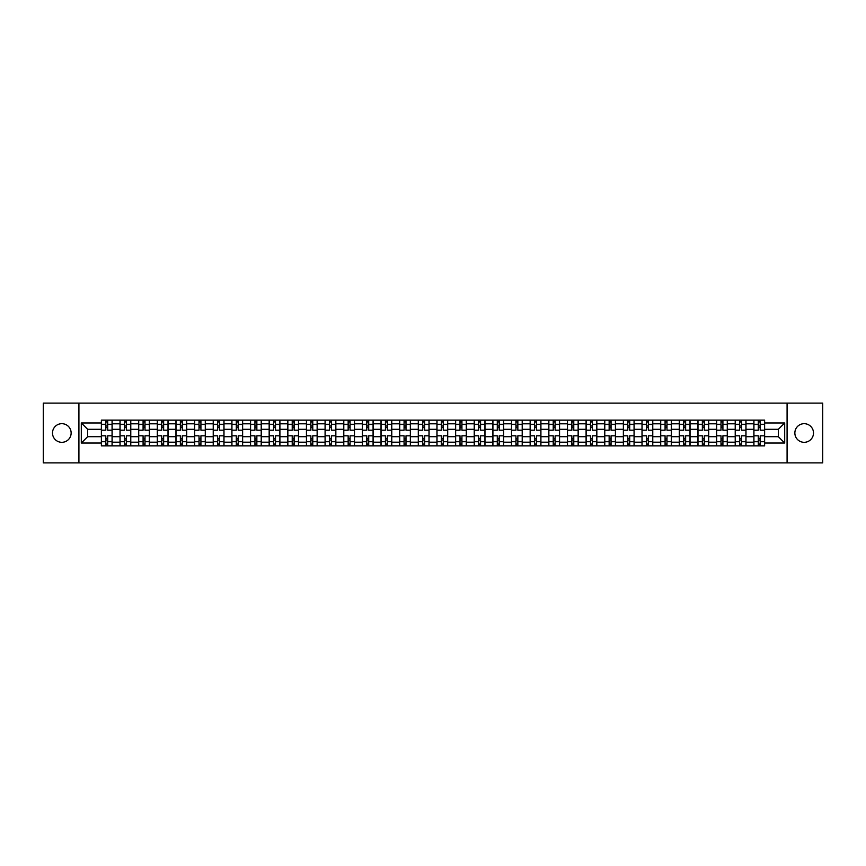 <?xml version="1.0" encoding="UTF-8"?>
<svg xmlns="http://www.w3.org/2000/svg" width="866" height="866" viewBox="0 0 866 866"><rect width="100%" height="100%" fill="white"/><g stroke="black" fill="none" stroke-linecap="round" stroke-linejoin="round"><path stroke-width="1.3" d="M804.178 423.68A9.32 9.32 0 0 0 794.858 433A9.32 9.32 0 0 0 804.178 442.32A9.32 9.32 0 0 0 813.499 433A9.32 9.32 0 0 0 804.178 423.68M61.822 423.68A9.32 9.32 0 0 0 52.501 433A9.32 9.32 0 0 0 61.822 442.32A9.32 9.32 0 0 0 71.142 433A9.32 9.32 0 0 0 61.822 423.68M787.086 462.877L822.7 462.877L822.7 403.123L43.3 403.123L43.3 462.877L787.086 462.877L787.086 403.123M120.017 445.849L120.017 423.799L112.136 423.799L112.136 445.849M112.136 423.799L112.136 420.151M120.017 423.799L120.017 420.151M130.777 420.151L130.777 445.849M138.668 445.849L138.668 420.151M149.417 420.151L149.417 445.849M157.309 445.849L157.309 420.151M168.058 420.151L168.058 445.849M175.95 445.849L175.95 420.151M186.699 420.151L186.699 445.849M194.59 445.849L194.59 420.151M205.35 420.151L205.35 445.849M213.231 445.849L213.231 420.151M223.991 420.151L223.991 445.849M231.871 445.849L231.871 420.151M242.632 420.151L242.632 445.849M250.523 445.849L250.523 420.151M261.272 420.151L261.272 445.849M269.164 445.849L269.164 420.151M279.913 420.151L279.913 445.849M287.804 445.849L287.804 420.151M298.554 420.151L298.554 445.849M306.445 445.849L306.445 420.151M317.205 420.151L317.205 445.849M325.086 445.849L325.086 420.151M335.846 420.151L335.846 445.849M343.726 445.849L343.726 420.151M354.486 420.151L354.486 445.849M362.378 445.849L362.378 420.151M373.127 420.151L373.127 445.849M381.018 445.849L381.018 420.151M391.768 420.151L391.768 445.849M399.659 445.849L399.659 420.151M410.419 420.151L410.419 445.849M418.3 445.849L418.3 420.151M429.06 420.151L429.06 445.849M436.94 445.849L436.94 420.151M447.7 420.151L447.7 445.849M455.581 445.849L455.581 420.151M466.341 420.151L466.341 445.849M474.232 445.849L474.232 420.151M484.982 420.151L484.982 445.849M492.873 445.849L492.873 420.151M503.622 420.151L503.622 445.849M511.514 445.849L511.514 420.151M522.274 420.151L522.274 445.849M530.154 445.849L530.154 420.151M540.914 420.151L540.914 445.849M548.795 445.849L548.795 420.151M559.555 420.151L559.555 445.849M567.447 445.849L567.447 420.151M578.196 420.151L578.196 445.849M586.087 445.849L586.087 420.151M596.836 420.151L596.836 445.849M604.728 445.849L604.728 420.151M615.477 420.151L615.477 445.849M623.368 445.849L623.368 420.151M634.128 420.151L634.128 445.849M642.009 445.849L642.009 420.151M652.769 420.151L652.769 445.849M660.65 445.849L660.65 420.151M671.41 420.151L671.41 445.849M679.301 445.849L679.301 420.151M690.05 420.151L690.05 445.849M697.942 445.849L697.942 420.151M708.691 420.151L708.691 445.849M716.583 445.849L716.583 420.151M727.332 420.151L727.332 445.849M735.223 445.849L735.223 420.151M745.983 420.151L745.983 445.849M753.864 445.849L753.864 420.151M753.864 436.702L745.983 436.702M735.223 436.702L727.332 436.702M716.583 436.702L708.691 436.702M697.942 436.702L690.05 436.702M679.301 436.702L671.41 436.702M660.65 436.702L652.769 436.702M642.009 436.702L634.128 436.702M623.368 436.702L615.477 436.702M604.728 436.702L596.836 436.702M586.087 436.702L578.196 436.702M567.447 436.702L559.555 436.702M548.795 436.702L540.914 436.702M530.154 436.702L522.274 436.702M511.514 436.702L503.622 436.702M492.873 436.702L484.982 436.702M474.232 436.702L466.341 436.702M455.581 436.702L447.7 436.702M436.94 436.702L429.06 436.702M418.3 436.702L410.419 436.702M399.659 436.702L391.768 436.702M381.018 436.702L373.127 436.702M362.378 436.702L354.486 436.702M343.726 436.702L335.846 436.702M325.086 436.702L317.205 436.702M306.445 436.702L298.554 436.702M287.804 436.702L279.913 436.702M269.164 436.702L261.272 436.702M250.523 436.702L242.632 436.702M231.871 436.702L223.991 436.702M213.231 436.702L205.35 436.702M194.59 436.702L186.699 436.702M175.95 436.702L168.058 436.702M157.309 436.702L149.417 436.702M138.668 436.702L130.777 436.702M120.017 436.702L112.136 436.702M753.864 429.298L745.983 429.298M735.223 429.298L727.332 429.298M716.583 429.298L708.691 429.298M697.942 429.298L690.05 429.298M679.301 429.298L671.41 429.298M660.65 429.298L652.769 429.298M642.009 429.298L634.128 429.298M623.368 429.298L615.477 429.298M604.728 429.298L596.836 429.298M586.087 429.298L578.196 429.298M567.447 429.298L559.555 429.298M548.795 429.298L540.914 429.298M530.154 429.298L522.274 429.298M511.514 429.298L503.622 429.298M492.873 429.298L484.982 429.298M474.232 429.298L466.341 429.298M455.581 429.298L447.7 429.298M436.94 429.298L429.06 429.298M418.3 429.298L410.419 429.298M399.659 429.298L391.768 429.298M381.018 429.298L373.127 429.298M362.378 429.298L354.486 429.298M343.726 429.298L335.846 429.298M325.086 429.298L317.205 429.298M306.445 429.298L298.554 429.298M287.804 429.298L279.913 429.298M269.164 429.298L261.272 429.298M250.523 429.298L242.632 429.298M231.871 429.298L223.991 429.298M213.231 429.298L205.35 429.298M194.59 429.298L186.699 429.298M175.95 429.298L168.058 429.298M157.309 429.298L149.417 429.298M138.668 429.298L130.777 429.298M120.017 429.298L112.136 429.298M87.639 436.702L101.376 436.702L101.376 429.298L87.639 429.298L87.639 436.702L81.307 443.035L81.307 422.965L101.376 422.965L101.376 429.298M764.624 429.298L764.624 436.702L778.361 436.702L778.361 429.298L764.624 429.298L764.624 420.151L101.376 420.151L101.376 422.965M764.624 422.965L784.693 422.965L784.693 443.035L764.624 443.035L764.624 436.702M101.376 436.702L101.376 445.849L764.624 445.849L764.624 443.035M101.376 443.035L81.307 443.035M78.914 462.877L78.914 403.123M107.709 444.052L105.804 444.052M105.804 421.948L107.709 421.948M126.349 444.052L124.444 444.052M124.444 421.948L126.349 421.948M145.001 444.052L143.085 444.052M143.085 421.948L145.001 421.948M163.642 444.052L161.726 444.052M161.726 421.948L163.642 421.948M182.282 444.052L180.366 444.052M180.366 421.948L182.282 421.948M200.923 444.052L199.018 444.052M199.018 421.948L200.923 421.948M219.563 444.052L217.658 444.052M217.658 421.948L219.563 421.948M238.215 444.052L236.299 444.052M236.299 421.948L238.215 421.948M256.856 444.052L254.94 444.052M254.94 421.948L256.856 421.948M275.496 444.052L273.58 444.052M273.58 421.948L275.496 421.948M294.137 444.052L292.221 444.052M292.221 421.948L294.137 421.948M312.778 444.052L310.872 444.052M310.872 421.948L312.778 421.948M331.418 444.052L329.513 444.052M329.513 421.948L331.418 421.948M350.07 444.052L348.154 444.052M348.154 421.948L350.07 421.948M368.71 444.052L366.794 444.052M366.794 421.948L368.71 421.948M387.351 444.052L385.435 444.052M385.435 421.948L387.351 421.948M405.992 444.052L404.076 444.052M404.076 421.948L405.992 421.948M424.632 444.052L422.727 444.052M422.727 421.948L424.632 421.948M443.273 444.052L441.368 444.052M441.368 421.948L443.273 421.948M461.924 444.052L460.008 444.052M460.008 421.948L461.924 421.948M480.565 444.052L478.649 444.052M478.649 421.948L480.565 421.948M499.206 444.052L497.29 444.052M497.29 421.948L499.206 421.948M517.846 444.052L515.93 444.052M515.93 421.948L517.846 421.948M536.487 444.052L534.582 444.052M534.582 421.948L536.487 421.948M555.128 444.052L553.222 444.052M553.222 421.948L555.128 421.948M573.779 444.052L571.863 444.052M571.863 421.948L573.779 421.948M592.42 444.052L590.504 444.052M590.504 421.948L592.42 421.948M611.06 444.052L609.144 444.052M609.144 421.948L611.06 421.948M629.701 444.052L627.785 444.052M627.785 421.948L629.701 421.948M648.342 444.052L646.437 444.052M646.437 421.948L648.342 421.948M666.982 444.052L665.077 444.052M665.077 421.948L666.982 421.948M685.634 444.052L683.718 444.052M683.718 421.948L685.634 421.948M704.274 444.052L702.358 444.052M702.358 421.948L704.274 421.948M722.915 444.052L720.999 444.052M720.999 421.948L722.915 421.948M741.556 444.052L739.651 444.052M739.651 421.948L741.556 421.948M760.196 444.052L758.291 444.052M758.291 421.948L760.196 421.948M81.307 422.965L87.639 429.298M778.361 436.702L784.693 443.035M778.361 429.298L784.693 422.965M112.071 445.849L112.071 430.196L107.709 430.196L107.709 420.151M105.804 420.151L105.804 430.196L101.441 430.196L101.441 420.151M112.071 430.196L112.071 420.151M101.441 445.849L101.441 435.804L105.804 435.804L105.804 445.849M107.709 445.849L107.709 435.804L112.071 435.804M105.804 427.566L107.709 427.566M101.441 435.804L101.441 430.196M107.709 438.434L105.804 438.434M107.709 444.29L105.804 444.29M105.804 439.993L107.709 439.993M107.709 426.007L105.804 426.007M105.804 421.71L107.709 421.71M130.712 445.849L130.712 430.196L126.349 430.196L126.349 420.151M124.444 420.151L124.444 430.196L120.082 430.196L120.082 420.151M130.712 430.196L130.712 420.151M120.082 445.849L120.082 435.804L124.444 435.804L124.444 445.849M126.349 445.849L126.349 435.804L130.712 435.804M124.444 427.566L126.349 427.566M120.082 435.804L120.082 430.196M126.349 438.434L124.444 438.434M126.349 444.29L124.444 444.29M124.444 439.993L126.349 439.993M126.349 426.007L124.444 426.007M124.444 421.71L126.349 421.71M149.363 445.849L149.363 430.196L145.001 430.196L145.001 420.151M143.085 420.151L143.085 430.196L138.722 430.196L138.722 420.151M149.363 430.196L149.363 420.151M138.722 445.849L138.722 435.804L143.085 435.804L143.085 445.849M145.001 445.849L145.001 435.804L149.363 435.804M143.085 427.566L145.001 427.566M138.722 435.804L138.722 430.196M145.001 438.434L143.085 438.434M145.001 444.29L143.085 444.29M143.085 439.993L145.001 439.993M145.001 426.007L143.085 426.007M143.085 421.71L145.001 421.71M168.004 445.849L168.004 430.196L163.642 430.196L163.642 420.151M161.726 420.151L161.726 430.196L157.363 430.196L157.363 420.151M168.004 430.196L168.004 420.151M157.363 445.849L157.363 435.804L161.726 435.804L161.726 445.849M163.642 445.849L163.642 435.804L168.004 435.804M161.726 427.566L163.642 427.566M157.363 435.804L157.363 430.196M163.642 438.434L161.726 438.434M163.642 444.29L161.726 444.29M161.726 439.993L163.642 439.993M163.642 426.007L161.726 426.007M161.726 421.71L163.642 421.71M186.645 445.849L186.645 430.196L182.282 430.196L182.282 420.151M180.366 420.151L180.366 430.196L176.004 430.196L176.004 420.151M186.645 430.196L186.645 420.151M176.004 445.849L176.004 435.804L180.366 435.804L180.366 445.849M182.282 445.849L182.282 435.804L186.645 435.804M180.366 427.566L182.282 427.566M176.004 435.804L176.004 430.196M182.282 438.434L180.366 438.434M182.282 444.29L180.366 444.29M180.366 439.993L182.282 439.993M182.282 426.007L180.366 426.007M180.366 421.71L182.282 421.71M205.285 445.849L205.285 430.196L200.923 430.196L200.923 420.151M199.018 420.151L199.018 430.196L194.655 430.196L194.655 420.151M205.285 430.196L205.285 420.151M194.655 445.849L194.655 435.804L199.018 435.804L199.018 445.849M200.923 445.849L200.923 435.804L205.285 435.804M199.018 427.566L200.923 427.566M194.655 435.804L194.655 430.196M200.923 438.434L199.018 438.434M200.923 444.29L199.018 444.29M199.018 439.993L200.923 439.993M200.923 426.007L199.018 426.007M199.018 421.71L200.923 421.71M223.926 445.849L223.926 430.196L219.563 430.196L219.563 420.151M217.658 420.151L217.658 430.196L213.296 430.196L213.296 420.151M223.926 430.196L223.926 420.151M213.296 445.849L213.296 435.804L217.658 435.804L217.658 445.849M219.563 445.849L219.563 435.804L223.926 435.804M217.658 427.566L219.563 427.566M213.296 435.804L213.296 430.196M219.563 438.434L217.658 438.434M219.563 444.29L217.658 444.29M217.658 439.993L219.563 439.993M219.563 426.007L217.658 426.007M217.658 421.71L219.563 421.71M242.567 445.849L242.567 430.196L238.215 430.196L238.215 420.151M236.299 420.151L236.299 430.196L231.936 430.196L231.936 420.151M242.567 430.196L242.567 420.151M231.936 445.849L231.936 435.804L236.299 435.804L236.299 445.849M238.215 445.849L238.215 435.804L242.567 435.804M236.299 427.566L238.215 427.566M231.936 435.804L231.936 430.196M238.215 438.434L236.299 438.434M238.215 444.29L236.299 444.29M236.299 439.993L238.215 439.993M238.215 426.007L236.299 426.007M236.299 421.71L238.215 421.71M261.218 445.849L261.218 430.196L256.856 430.196L256.856 420.151M254.94 420.151L254.94 430.196L250.577 430.196L250.577 420.151M261.218 430.196L261.218 420.151M250.577 445.849L250.577 435.804L254.94 435.804L254.94 445.849M256.856 445.849L256.856 435.804L261.218 435.804M254.94 427.566L256.856 427.566M250.577 435.804L250.577 430.196M256.856 438.434L254.94 438.434M256.856 444.29L254.94 444.29M254.94 439.993L256.856 439.993M256.856 426.007L254.94 426.007M254.94 421.71L256.856 421.71M279.859 445.849L279.859 430.196L275.496 430.196L275.496 420.151M273.58 420.151L273.58 430.196L269.218 430.196L269.218 420.151M279.859 430.196L279.859 420.151M269.218 445.849L269.218 435.804L273.58 435.804L273.58 445.849M275.496 445.849L275.496 435.804L279.859 435.804M273.58 427.566L275.496 427.566M269.218 435.804L269.218 430.196M275.496 438.434L273.58 438.434M275.496 444.29L273.58 444.29M273.58 439.993L275.496 439.993M275.496 426.007L273.58 426.007M273.58 421.71L275.496 421.71M298.499 445.849L298.499 430.196L294.137 430.196L294.137 420.151M292.221 420.151L292.221 430.196L287.858 430.196L287.858 420.151M298.499 430.196L298.499 420.151M287.858 445.849L287.858 435.804L292.221 435.804L292.221 445.849M294.137 445.849L294.137 435.804L298.499 435.804M292.221 427.566L294.137 427.566M287.858 435.804L287.858 430.196M294.137 438.434L292.221 438.434M294.137 444.29L292.221 444.29M292.221 439.993L294.137 439.993M294.137 426.007L292.221 426.007M292.221 421.71L294.137 421.71M317.14 445.849L317.14 430.196L312.778 430.196L312.778 420.151M310.872 420.151L310.872 430.196L306.51 430.196L306.51 420.151M317.14 430.196L317.14 420.151M306.51 445.849L306.51 435.804L310.872 435.804L310.872 445.849M312.778 445.849L312.778 435.804L317.14 435.804M310.872 427.566L312.778 427.566M306.51 435.804L306.51 430.196M312.778 438.434L310.872 438.434M312.778 444.29L310.872 444.29M310.872 439.993L312.778 439.993M312.778 426.007L310.872 426.007M310.872 421.71L312.778 421.71M335.781 445.849L335.781 430.196L331.418 430.196L331.418 420.151M329.513 420.151L329.513 430.196L325.151 430.196L325.151 420.151M335.781 430.196L335.781 420.151M325.151 445.849L325.151 435.804L329.513 435.804L329.513 445.849M331.418 445.849L331.418 435.804L335.781 435.804M329.513 427.566L331.418 427.566M325.151 435.804L325.151 430.196M331.418 438.434L329.513 438.434M331.418 444.29L329.513 444.29M329.513 439.993L331.418 439.993M331.418 426.007L329.513 426.007M329.513 421.71L331.418 421.71M354.421 445.849L354.421 430.196L350.07 430.196L350.07 420.151M348.154 420.151L348.154 430.196L343.791 430.196L343.791 420.151M354.421 430.196L354.421 420.151M343.791 445.849L343.791 435.804L348.154 435.804L348.154 445.849M350.07 445.849L350.07 435.804L354.421 435.804M348.154 427.566L350.07 427.566M343.791 435.804L343.791 430.196M350.07 438.434L348.154 438.434M350.07 444.29L348.154 444.29M348.154 439.993L350.07 439.993M350.07 426.007L348.154 426.007M348.154 421.71L350.07 421.71M373.073 445.849L373.073 430.196L368.71 430.196L368.71 420.151M366.794 420.151L366.794 430.196L362.432 430.196L362.432 420.151M373.073 430.196L373.073 420.151M362.432 445.849L362.432 435.804L366.794 435.804L366.794 445.849M368.71 445.849L368.71 435.804L373.073 435.804M366.794 427.566L368.71 427.566M362.432 435.804L362.432 430.196M368.71 438.434L366.794 438.434M368.71 444.29L366.794 444.29M366.794 439.993L368.71 439.993M368.71 426.007L366.794 426.007M366.794 421.71L368.71 421.71M391.713 445.849L391.713 430.196L387.351 430.196L387.351 420.151M385.435 420.151L385.435 430.196L381.072 430.196L381.072 420.151M391.713 430.196L391.713 420.151M381.072 445.849L381.072 435.804L385.435 435.804L385.435 445.849M387.351 445.849L387.351 435.804L391.713 435.804M385.435 427.566L387.351 427.566M381.072 435.804L381.072 430.196M387.351 438.434L385.435 438.434M387.351 444.29L385.435 444.29M385.435 439.993L387.351 439.993M387.351 426.007L385.435 426.007M385.435 421.71L387.351 421.71M410.354 445.849L410.354 430.196L405.992 430.196L405.992 420.151M404.076 420.151L404.076 430.196L399.713 430.196L399.713 420.151M410.354 430.196L410.354 420.151M399.713 445.849L399.713 435.804L404.076 435.804L404.076 445.849M405.992 445.849L405.992 435.804L410.354 435.804M404.076 427.566L405.992 427.566M399.713 435.804L399.713 430.196M405.992 438.434L404.076 438.434M405.992 444.29L404.076 444.29M404.076 439.993L405.992 439.993M405.992 426.007L404.076 426.007M404.076 421.71L405.992 421.71M428.995 445.849L428.995 430.196L424.632 430.196L424.632 420.151M422.727 420.151L422.727 430.196L418.365 430.196L418.365 420.151M428.995 430.196L428.995 420.151M418.365 445.849L418.365 435.804L422.727 435.804L422.727 445.849M424.632 445.849L424.632 435.804L428.995 435.804M422.727 427.566L424.632 427.566M418.365 435.804L418.365 430.196M424.632 438.434L422.727 438.434M424.632 444.29L422.727 444.29M422.727 439.993L424.632 439.993M424.632 426.007L422.727 426.007M422.727 421.71L424.632 421.71M447.635 445.849L447.635 430.196L443.273 430.196L443.273 420.151M441.368 420.151L441.368 430.196L437.005 430.196L437.005 420.151M447.635 430.196L447.635 420.151M437.005 445.849L437.005 435.804L441.368 435.804L441.368 445.849M443.273 445.849L443.273 435.804L447.635 435.804M441.368 427.566L443.273 427.566M437.005 435.804L437.005 430.196M443.273 438.434L441.368 438.434M443.273 444.29L441.368 444.29M441.368 439.993L443.273 439.993M443.273 426.007L441.368 426.007M441.368 421.71L443.273 421.71M466.287 445.849L466.287 430.196L461.924 430.196L461.924 420.151M460.008 420.151L460.008 430.196L455.646 430.196L455.646 420.151M466.287 430.196L466.287 420.151M455.646 445.849L455.646 435.804L460.008 435.804L460.008 445.849M461.924 445.849L461.924 435.804L466.287 435.804M460.008 427.566L461.924 427.566M455.646 435.804L455.646 430.196M461.924 438.434L460.008 438.434M461.924 444.29L460.008 444.29M460.008 439.993L461.924 439.993M461.924 426.007L460.008 426.007M460.008 421.71L461.924 421.71M484.928 445.849L484.928 430.196L480.565 430.196L480.565 420.151M478.649 420.151L478.649 430.196L474.287 430.196L474.287 420.151M484.928 430.196L484.928 420.151M474.287 445.849L474.287 435.804L478.649 435.804L478.649 445.849M480.565 445.849L480.565 435.804L484.928 435.804M478.649 427.566L480.565 427.566M474.287 435.804L474.287 430.196M480.565 438.434L478.649 438.434M480.565 444.29L478.649 444.29M478.649 439.993L480.565 439.993M480.565 426.007L478.649 426.007M478.649 421.71L480.565 421.71M503.568 445.849L503.568 430.196L499.206 430.196L499.206 420.151M497.29 420.151L497.29 430.196L492.927 430.196L492.927 420.151M503.568 430.196L503.568 420.151M492.927 445.849L492.927 435.804L497.29 435.804L497.29 445.849M499.206 445.849L499.206 435.804L503.568 435.804M497.29 427.566L499.206 427.566M492.927 435.804L492.927 430.196M499.206 438.434L497.29 438.434M499.206 444.29L497.29 444.29M497.29 439.993L499.206 439.993M499.206 426.007L497.29 426.007M497.29 421.71L499.206 421.71M522.209 445.849L522.209 430.196L517.846 430.196L517.846 420.151M515.93 420.151L515.93 430.196L511.579 430.196L511.579 420.151M522.209 430.196L522.209 420.151M511.579 445.849L511.579 435.804L515.93 435.804L515.93 445.849M517.846 445.849L517.846 435.804L522.209 435.804M515.93 427.566L517.846 427.566M511.579 435.804L511.579 430.196M517.846 438.434L515.93 438.434M517.846 444.29L515.93 444.29M515.93 439.993L517.846 439.993M517.846 426.007L515.93 426.007M515.93 421.71L517.846 421.71M540.849 445.849L540.849 430.196L536.487 430.196L536.487 420.151M534.582 420.151L534.582 430.196L530.219 430.196L530.219 420.151M540.849 430.196L540.849 420.151M530.219 445.849L530.219 435.804L534.582 435.804L534.582 445.849M536.487 445.849L536.487 435.804L540.849 435.804M534.582 427.566L536.487 427.566M530.219 435.804L530.219 430.196M536.487 438.434L534.582 438.434M536.487 444.29L534.582 444.29M534.582 439.993L536.487 439.993M536.487 426.007L534.582 426.007M534.582 421.71L536.487 421.71M559.49 445.849L559.49 430.196L555.128 430.196L555.128 420.151M553.222 420.151L553.222 430.196L548.86 430.196L548.86 420.151M559.49 430.196L559.49 420.151M548.86 445.849L548.86 435.804L553.222 435.804L553.222 445.849M555.128 445.849L555.128 435.804L559.49 435.804M553.222 427.566L555.128 427.566M548.86 435.804L548.86 430.196M555.128 438.434L553.222 438.434M555.128 444.29L553.222 444.29M553.222 439.993L555.128 439.993M555.128 426.007L553.222 426.007M553.222 421.71L555.128 421.71M578.142 445.849L578.142 430.196L573.779 430.196L573.779 420.151M571.863 420.151L571.863 430.196L567.501 430.196L567.501 420.151M578.142 430.196L578.142 420.151M567.501 445.849L567.501 435.804L571.863 435.804L571.863 445.849M573.779 445.849L573.779 435.804L578.142 435.804M571.863 427.566L573.779 427.566M567.501 435.804L567.501 430.196M573.779 438.434L571.863 438.434M573.779 444.29L571.863 444.29M571.863 439.993L573.779 439.993M573.779 426.007L571.863 426.007M571.863 421.71L573.779 421.71M596.782 445.849L596.782 430.196L592.42 430.196L592.42 420.151M590.504 420.151L590.504 430.196L586.141 430.196L586.141 420.151M596.782 430.196L596.782 420.151M586.141 445.849L586.141 435.804L590.504 435.804L590.504 445.849M592.42 445.849L592.42 435.804L596.782 435.804M590.504 427.566L592.42 427.566M586.141 435.804L586.141 430.196M592.42 438.434L590.504 438.434M592.42 444.29L590.504 444.29M590.504 439.993L592.42 439.993M592.42 426.007L590.504 426.007M590.504 421.71L592.42 421.71M615.423 445.849L615.423 430.196L611.06 430.196L611.06 420.151M609.144 420.151L609.144 430.196L604.782 430.196L604.782 420.151M615.423 430.196L615.423 420.151M604.782 445.849L604.782 435.804L609.144 435.804L609.144 445.849M611.06 445.849L611.06 435.804L615.423 435.804M609.144 427.566L611.06 427.566M604.782 435.804L604.782 430.196M611.06 438.434L609.144 438.434M611.06 444.29L609.144 444.29M609.144 439.993L611.06 439.993M611.06 426.007L609.144 426.007M609.144 421.71L611.06 421.71M634.064 445.849L634.064 430.196L629.701 430.196L629.701 420.151M627.785 420.151L627.785 430.196L623.433 430.196L623.433 420.151M634.064 430.196L634.064 420.151M623.433 445.849L623.433 435.804L627.785 435.804L627.785 445.849M629.701 445.849L629.701 435.804L634.064 435.804M627.785 427.566L629.701 427.566M623.433 435.804L623.433 430.196M629.701 438.434L627.785 438.434M629.701 444.29L627.785 444.29M627.785 439.993L629.701 439.993M629.701 426.007L627.785 426.007M627.785 421.71L629.701 421.71M652.704 445.849L652.704 430.196L648.342 430.196L648.342 420.151M646.437 420.151L646.437 430.196L642.074 430.196L642.074 420.151M652.704 430.196L652.704 420.151M642.074 445.849L642.074 435.804L646.437 435.804L646.437 445.849M648.342 445.849L648.342 435.804L652.704 435.804M646.437 427.566L648.342 427.566M642.074 435.804L642.074 430.196M648.342 438.434L646.437 438.434M648.342 444.29L646.437 444.29M646.437 439.993L648.342 439.993M648.342 426.007L646.437 426.007M646.437 421.71L648.342 421.71M671.345 445.849L671.345 430.196L666.982 430.196L666.982 420.151M665.077 420.151L665.077 430.196L660.715 430.196L660.715 420.151M671.345 430.196L671.345 420.151M660.715 445.849L660.715 435.804L665.077 435.804L665.077 445.849M666.982 445.849L666.982 435.804L671.345 435.804M665.077 427.566L666.982 427.566M660.715 435.804L660.715 430.196M666.982 438.434L665.077 438.434M666.982 444.29L665.077 444.29M665.077 439.993L666.982 439.993M666.982 426.007L665.077 426.007M665.077 421.71L666.982 421.71M689.996 445.849L689.996 430.196L685.634 430.196L685.634 420.151M683.718 420.151L683.718 430.196L679.355 430.196L679.355 420.151M689.996 430.196L689.996 420.151M679.355 445.849L679.355 435.804L683.718 435.804L683.718 445.849M685.634 445.849L685.634 435.804L689.996 435.804M683.718 427.566L685.634 427.566M679.355 435.804L679.355 430.196M685.634 438.434L683.718 438.434M685.634 444.29L683.718 444.29M683.718 439.993L685.634 439.993M685.634 426.007L683.718 426.007M683.718 421.71L685.634 421.71M708.637 445.849L708.637 430.196L704.274 430.196L704.274 420.151M702.358 420.151L702.358 430.196L697.996 430.196L697.996 420.151M708.637 430.196L708.637 420.151M697.996 445.849L697.996 435.804L702.358 435.804L702.358 445.849M704.274 445.849L704.274 435.804L708.637 435.804M702.358 427.566L704.274 427.566M697.996 435.804L697.996 430.196M704.274 438.434L702.358 438.434M704.274 444.29L702.358 444.29M702.358 439.993L704.274 439.993M704.274 426.007L702.358 426.007M702.358 421.71L704.274 421.71M727.278 445.849L727.278 430.196L722.915 430.196L722.915 420.151M720.999 420.151L720.999 430.196L716.637 430.196L716.637 420.151M727.278 430.196L727.278 420.151M716.637 445.849L716.637 435.804L720.999 435.804L720.999 445.849M722.915 445.849L722.915 435.804L727.278 435.804M720.999 427.566L722.915 427.566M716.637 435.804L716.637 430.196M722.915 438.434L720.999 438.434M722.915 444.29L720.999 444.29M720.999 439.993L722.915 439.993M722.915 426.007L720.999 426.007M720.999 421.71L722.915 421.71M745.918 445.849L745.918 430.196L741.556 430.196L741.556 420.151M739.651 420.151L739.651 430.196L735.288 430.196L735.288 420.151M745.918 430.196L745.918 420.151M735.288 445.849L735.288 435.804L739.651 435.804L739.651 445.849M741.556 445.849L741.556 435.804L745.918 435.804M739.651 427.566L741.556 427.566M735.288 435.804L735.288 430.196M741.556 438.434L739.651 438.434M741.556 444.29L739.651 444.29M739.651 439.993L741.556 439.993M741.556 426.007L739.651 426.007M739.651 421.71L741.556 421.71M764.559 445.849L764.559 430.196L760.196 430.196L760.196 420.151M758.291 420.151L758.291 430.196L753.929 430.196L753.929 420.151M764.559 430.196L764.559 420.151M753.929 445.849L753.929 435.804L758.291 435.804L758.291 445.849M760.196 445.849L760.196 435.804L764.559 435.804M758.291 427.566L760.196 427.566M753.929 435.804L753.929 430.196M760.196 438.434L758.291 438.434M760.196 444.29L758.291 444.29M758.291 439.993L760.196 439.993M760.196 426.007L758.291 426.007M758.291 421.71L760.196 421.71M735.223 423.799L727.332 423.799M716.583 423.799L708.691 423.799M697.942 423.799L690.05 423.799M679.301 423.799L671.41 423.799M660.65 423.799L652.769 423.799M642.009 423.799L634.128 423.799M623.368 423.799L615.477 423.799M604.728 423.799L596.836 423.799M586.087 423.799L578.196 423.799M567.447 423.799L559.555 423.799M548.795 423.799L540.914 423.799M530.154 423.799L522.274 423.799M511.514 423.799L503.622 423.799M492.873 423.799L484.982 423.799M474.232 423.799L466.341 423.799M455.581 423.799L447.7 423.799M436.94 423.799L429.06 423.799M418.3 423.799L410.419 423.799M399.659 423.799L391.768 423.799M381.018 423.799L373.127 423.799M362.378 423.799L354.486 423.799M343.726 423.799L335.846 423.799M325.086 423.799L317.205 423.799M306.445 423.799L298.554 423.799M287.804 423.799L279.913 423.799M269.164 423.799L261.272 423.799M250.523 423.799L242.632 423.799M231.871 423.799L223.991 423.799M213.231 423.799L205.35 423.799M194.59 423.799L186.699 423.799M175.95 423.799L168.058 423.799M157.309 423.799L149.417 423.799M138.668 423.799L130.777 423.799M753.864 423.799L745.983 423.799M735.223 442.201L727.332 442.201M716.583 442.201L708.691 442.201M697.942 442.201L690.05 442.201M679.301 442.201L671.41 442.201M660.65 442.201L652.769 442.201M642.009 442.201L634.128 442.201M623.368 442.201L615.477 442.201M604.728 442.201L596.836 442.201M586.087 442.201L578.196 442.201M567.447 442.201L559.555 442.201M548.795 442.201L540.914 442.201M530.154 442.201L522.274 442.201M511.514 442.201L503.622 442.201M492.873 442.201L484.982 442.201M474.232 442.201L466.341 442.201M455.581 442.201L447.7 442.201M436.94 442.201L429.06 442.201M418.3 442.201L410.419 442.201M399.659 442.201L391.768 442.201M381.018 442.201L373.127 442.201M362.378 442.201L354.486 442.201M343.726 442.201L335.846 442.201M325.086 442.201L317.205 442.201M306.445 442.201L298.554 442.201M287.804 442.201L279.913 442.201M269.164 442.201L261.272 442.201M250.523 442.201L242.632 442.201M231.871 442.201L223.991 442.201M213.231 442.201L205.35 442.201M194.59 442.201L186.699 442.201M175.95 442.201L168.058 442.201M157.309 442.201L149.417 442.201M138.668 442.201L130.777 442.201M120.017 442.201L112.136 442.201M753.864 442.201L745.983 442.201M112.071 424.275L107.709 424.275M105.804 424.275L101.441 424.275M105.804 424.437L101.441 424.437M105.804 441.563L101.441 441.563M105.804 441.725L101.441 441.725M112.071 441.725L107.709 441.725M112.071 424.437L107.709 424.437M112.071 441.563L107.709 441.563M130.712 424.275L126.349 424.275M124.444 424.275L120.082 424.275M124.444 424.437L120.082 424.437M124.444 441.563L120.082 441.563M124.444 441.725L120.082 441.725M130.712 441.725L126.349 441.725M130.712 424.437L126.349 424.437M130.712 441.563L126.349 441.563M149.363 424.275L145.001 424.275M143.085 424.275L138.722 424.275M143.085 424.437L138.722 424.437M143.085 441.563L138.722 441.563M143.085 441.725L138.722 441.725M149.363 441.725L145.001 441.725M149.363 424.437L145.001 424.437M149.363 441.563L145.001 441.563M168.004 424.275L163.642 424.275M161.726 424.275L157.363 424.275M161.726 424.437L157.363 424.437M161.726 441.563L157.363 441.563M161.726 441.725L157.363 441.725M168.004 441.725L163.642 441.725M168.004 424.437L163.642 424.437M168.004 441.563L163.642 441.563M186.645 424.275L182.282 424.275M180.366 424.275L176.004 424.275M180.366 424.437L176.004 424.437M180.366 441.563L176.004 441.563M180.366 441.725L176.004 441.725M186.645 441.725L182.282 441.725M186.645 424.437L182.282 424.437M186.645 441.563L182.282 441.563M205.285 424.275L200.923 424.275M199.018 424.275L194.655 424.275M199.018 424.437L194.655 424.437M199.018 441.563L194.655 441.563M199.018 441.725L194.655 441.725M205.285 441.725L200.923 441.725M205.285 424.437L200.923 424.437M205.285 441.563L200.923 441.563M223.926 424.275L219.563 424.275M217.658 424.275L213.296 424.275M217.658 424.437L213.296 424.437M217.658 441.563L213.296 441.563M217.658 441.725L213.296 441.725M223.926 441.725L219.563 441.725M223.926 424.437L219.563 424.437M223.926 441.563L219.563 441.563M242.567 424.275L238.215 424.275M236.299 424.275L231.936 424.275M236.299 424.437L231.936 424.437M236.299 441.563L231.936 441.563M236.299 441.725L231.936 441.725M242.567 441.725L238.215 441.725M242.567 424.437L238.215 424.437M242.567 441.563L238.215 441.563M261.218 424.275L256.856 424.275M254.94 424.275L250.577 424.275M254.94 424.437L250.577 424.437M254.94 441.563L250.577 441.563M254.94 441.725L250.577 441.725M261.218 441.725L256.856 441.725M261.218 424.437L256.856 424.437M261.218 441.563L256.856 441.563M279.859 424.275L275.496 424.275M273.58 424.275L269.218 424.275M273.58 424.437L269.218 424.437M273.58 441.563L269.218 441.563M273.58 441.725L269.218 441.725M279.859 441.725L275.496 441.725M279.859 424.437L275.496 424.437M279.859 441.563L275.496 441.563M298.499 424.275L294.137 424.275M292.221 424.275L287.858 424.275M292.221 424.437L287.858 424.437M292.221 441.563L287.858 441.563M292.221 441.725L287.858 441.725M298.499 441.725L294.137 441.725M298.499 424.437L294.137 424.437M298.499 441.563L294.137 441.563M317.14 424.275L312.778 424.275M310.872 424.275L306.51 424.275M310.872 424.437L306.51 424.437M310.872 441.563L306.51 441.563M310.872 441.725L306.51 441.725M317.14 441.725L312.778 441.725M317.14 424.437L312.778 424.437M317.14 441.563L312.778 441.563M335.781 424.275L331.418 424.275M329.513 424.275L325.151 424.275M329.513 424.437L325.151 424.437M329.513 441.563L325.151 441.563M329.513 441.725L325.151 441.725M335.781 441.725L331.418 441.725M335.781 424.437L331.418 424.437M335.781 441.563L331.418 441.563M354.421 424.275L350.07 424.275M348.154 424.275L343.791 424.275M348.154 424.437L343.791 424.437M348.154 441.563L343.791 441.563M348.154 441.725L343.791 441.725M354.421 441.725L350.07 441.725M354.421 424.437L350.07 424.437M354.421 441.563L350.07 441.563M373.073 424.275L368.71 424.275M366.794 424.275L362.432 424.275M366.794 424.437L362.432 424.437M366.794 441.563L362.432 441.563M366.794 441.725L362.432 441.725M373.073 441.725L368.71 441.725M373.073 424.437L368.71 424.437M373.073 441.563L368.71 441.563M391.713 424.275L387.351 424.275M385.435 424.275L381.072 424.275M385.435 424.437L381.072 424.437M385.435 441.563L381.072 441.563M385.435 441.725L381.072 441.725M391.713 441.725L387.351 441.725M391.713 424.437L387.351 424.437M391.713 441.563L387.351 441.563M410.354 424.275L405.992 424.275M404.076 424.275L399.713 424.275M404.076 424.437L399.713 424.437M404.076 441.563L399.713 441.563M404.076 441.725L399.713 441.725M410.354 441.725L405.992 441.725M410.354 424.437L405.992 424.437M410.354 441.563L405.992 441.563M428.995 424.275L424.632 424.275M422.727 424.275L418.365 424.275M422.727 424.437L418.365 424.437M422.727 441.563L418.365 441.563M422.727 441.725L418.365 441.725M428.995 441.725L424.632 441.725M428.995 424.437L424.632 424.437M428.995 441.563L424.632 441.563M447.635 424.275L443.273 424.275M441.368 424.275L437.005 424.275M441.368 424.437L437.005 424.437M441.368 441.563L437.005 441.563M441.368 441.725L437.005 441.725M447.635 441.725L443.273 441.725M447.635 424.437L443.273 424.437M447.635 441.563L443.273 441.563M466.287 424.275L461.924 424.275M460.008 424.275L455.646 424.275M460.008 424.437L455.646 424.437M460.008 441.563L455.646 441.563M460.008 441.725L455.646 441.725M466.287 441.725L461.924 441.725M466.287 424.437L461.924 424.437M466.287 441.563L461.924 441.563M484.928 424.275L480.565 424.275M478.649 424.275L474.287 424.275M478.649 424.437L474.287 424.437M478.649 441.563L474.287 441.563M478.649 441.725L474.287 441.725M484.928 441.725L480.565 441.725M484.928 424.437L480.565 424.437M484.928 441.563L480.565 441.563M503.568 424.275L499.206 424.275M497.29 424.275L492.927 424.275M497.29 424.437L492.927 424.437M497.29 441.563L492.927 441.563M497.29 441.725L492.927 441.725M503.568 441.725L499.206 441.725M503.568 424.437L499.206 424.437M503.568 441.563L499.206 441.563M522.209 424.275L517.846 424.275M515.93 424.275L511.579 424.275M515.93 424.437L511.579 424.437M515.93 441.563L511.579 441.563M515.93 441.725L511.579 441.725M522.209 441.725L517.846 441.725M522.209 424.437L517.846 424.437M522.209 441.563L517.846 441.563M540.849 424.275L536.487 424.275M534.582 424.275L530.219 424.275M534.582 424.437L530.219 424.437M534.582 441.563L530.219 441.563M534.582 441.725L530.219 441.725M540.849 441.725L536.487 441.725M540.849 424.437L536.487 424.437M540.849 441.563L536.487 441.563M559.49 424.275L555.128 424.275M553.222 424.275L548.86 424.275M553.222 424.437L548.86 424.437M553.222 441.563L548.86 441.563M553.222 441.725L548.86 441.725M559.49 441.725L555.128 441.725M559.49 424.437L555.128 424.437M559.49 441.563L555.128 441.563M578.142 424.275L573.779 424.275M571.863 424.275L567.501 424.275M571.863 424.437L567.501 424.437M571.863 441.563L567.501 441.563M571.863 441.725L567.501 441.725M578.142 441.725L573.779 441.725M578.142 424.437L573.779 424.437M578.142 441.563L573.779 441.563M596.782 424.275L592.42 424.275M590.504 424.275L586.141 424.275M590.504 424.437L586.141 424.437M590.504 441.563L586.141 441.563M590.504 441.725L586.141 441.725M596.782 441.725L592.42 441.725M596.782 424.437L592.42 424.437M596.782 441.563L592.42 441.563M615.423 424.275L611.06 424.275M609.144 424.275L604.782 424.275M609.144 424.437L604.782 424.437M609.144 441.563L604.782 441.563M609.144 441.725L604.782 441.725M615.423 441.725L611.06 441.725M615.423 424.437L611.06 424.437M615.423 441.563L611.06 441.563M634.064 424.275L629.701 424.275M627.785 424.275L623.433 424.275M627.785 424.437L623.433 424.437M627.785 441.563L623.433 441.563M627.785 441.725L623.433 441.725M634.064 441.725L629.701 441.725M634.064 424.437L629.701 424.437M634.064 441.563L629.701 441.563M652.704 424.275L648.342 424.275M646.437 424.275L642.074 424.275M646.437 424.437L642.074 424.437M646.437 441.563L642.074 441.563M646.437 441.725L642.074 441.725M652.704 441.725L648.342 441.725M652.704 424.437L648.342 424.437M652.704 441.563L648.342 441.563M671.345 424.275L666.982 424.275M665.077 424.275L660.715 424.275M665.077 424.437L660.715 424.437M665.077 441.563L660.715 441.563M665.077 441.725L660.715 441.725M671.345 441.725L666.982 441.725M671.345 424.437L666.982 424.437M671.345 441.563L666.982 441.563M689.996 424.275L685.634 424.275M683.718 424.275L679.355 424.275M683.718 424.437L679.355 424.437M683.718 441.563L679.355 441.563M683.718 441.725L679.355 441.725M689.996 441.725L685.634 441.725M689.996 424.437L685.634 424.437M689.996 441.563L685.634 441.563M708.637 424.275L704.274 424.275M702.358 424.275L697.996 424.275M702.358 424.437L697.996 424.437M702.358 441.563L697.996 441.563M702.358 441.725L697.996 441.725M708.637 441.725L704.274 441.725M708.637 424.437L704.274 424.437M708.637 441.563L704.274 441.563M727.278 424.275L722.915 424.275M720.999 424.275L716.637 424.275M720.999 424.437L716.637 424.437M720.999 441.563L716.637 441.563M720.999 441.725L716.637 441.725M727.278 441.725L722.915 441.725M727.278 424.437L722.915 424.437M727.278 441.563L722.915 441.563M745.918 424.275L741.556 424.275M739.651 424.275L735.288 424.275M739.651 424.437L735.288 424.437M739.651 441.563L735.288 441.563M739.651 441.725L735.288 441.725M745.918 441.725L741.556 441.725M745.918 424.437L741.556 424.437M745.918 441.563L741.556 441.563M764.559 424.275L760.196 424.275M758.291 424.275L753.929 424.275M758.291 424.437L753.929 424.437M758.291 441.563L753.929 441.563M758.291 441.725L753.929 441.725M764.559 441.725L760.196 441.725M764.559 424.437L760.196 424.437M764.559 441.563L760.196 441.563"/></g></svg>
